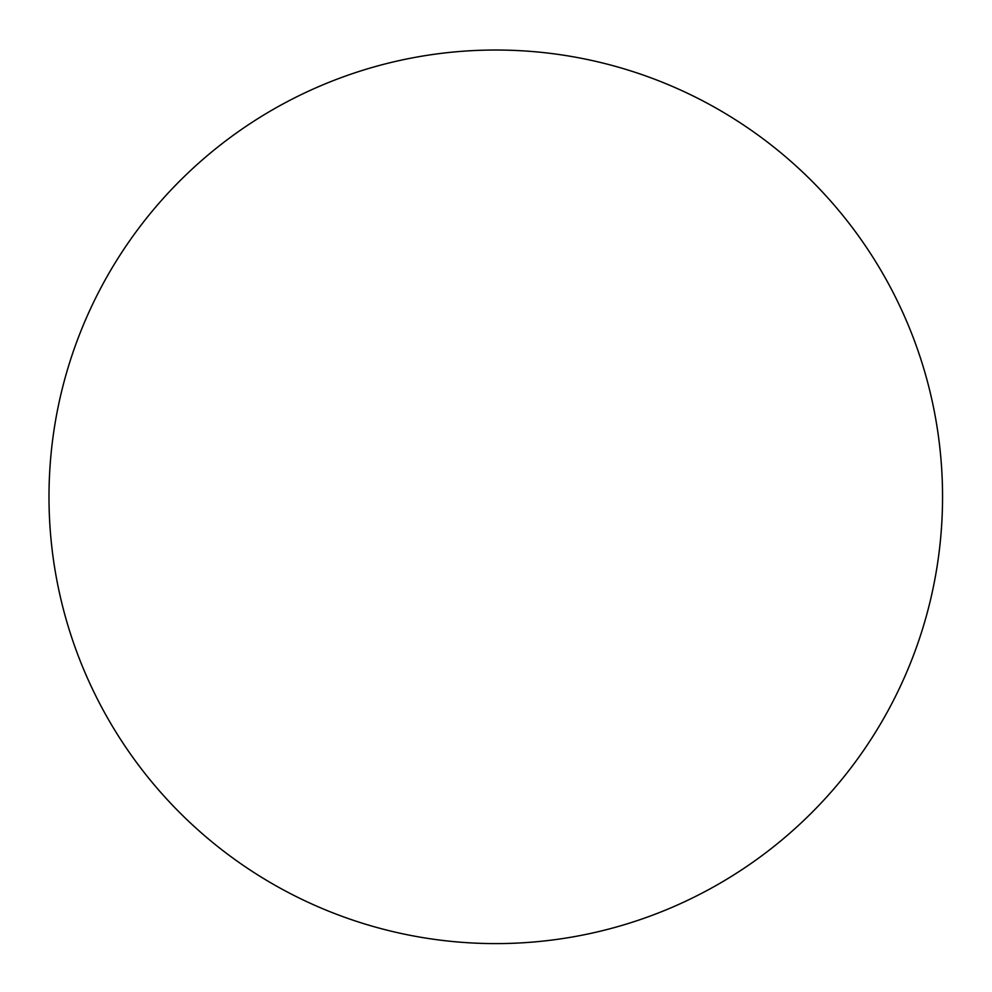 <?xml version="1.0" encoding="UTF-8"?>
<svg xmlns="http://www.w3.org/2000/svg" width="992" height="992" viewBox="0 0 992 992"><rect width="100%" height="100%" fill="white"/><g stroke="black" fill="none" stroke-linecap="round" stroke-linejoin="round"><path stroke-width="1.49" d="M252.551 871.596A446.772 446.772 0 0 0 917.24 645.048A446.772 446.772 0 0 0 120.999 253.605A446.772 446.772 0 0 0 252.551 871.596"/></g></svg>

